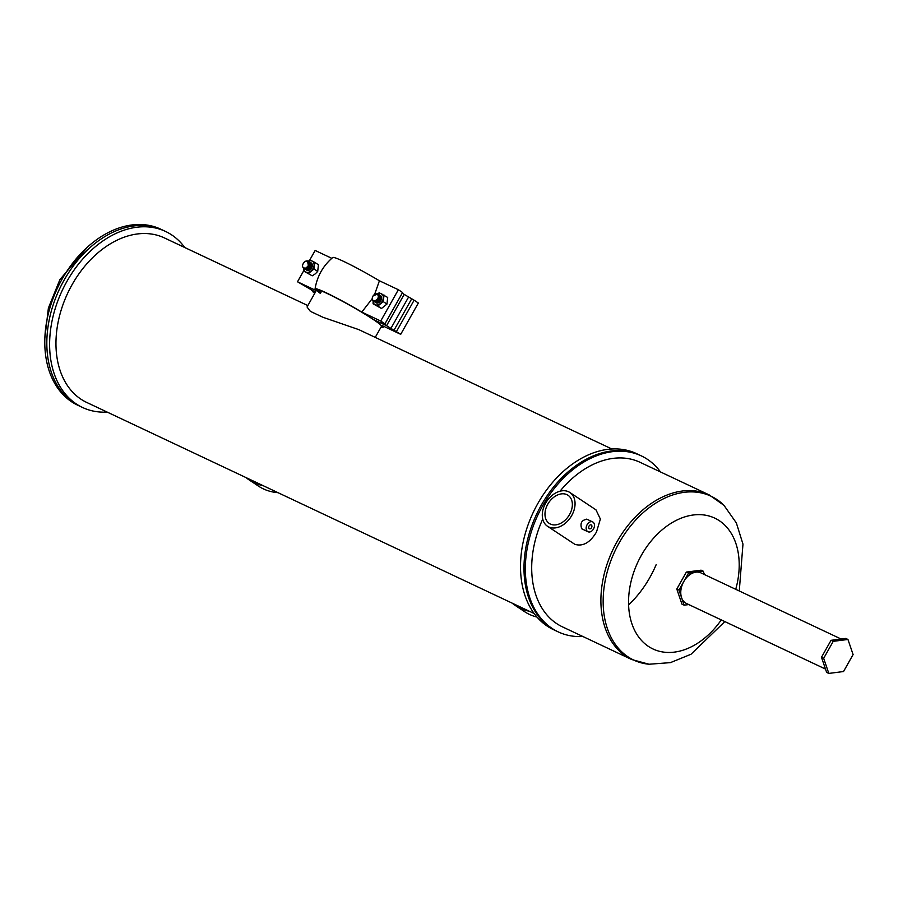 <?xml version="1.0" encoding="UTF-8"?>
<svg xmlns="http://www.w3.org/2000/svg" width="898" height="898" viewBox="0 0 898 898"><rect width="100%" height="100%" fill="white"/><g stroke="black" fill="none" stroke-linecap="round" stroke-linejoin="round"><path stroke-width="1.35" d="M107.154 412.081A97.31 68.27 -64.7 0 1 82.526 407.479L79.731 406.165A97.31 68.27 -64.7 0 1 79.731 406.165A97.31 68.27 -64.7 0 1 64.106 280.131A97.31 68.27 -64.7 0 1 162.774 230.135A97.31 68.27 -64.7 0 1 162.785 230.146M77.688 405.2A97.31 68.27 -64.7 0 1 62.063 279.166A97.31 68.27 -64.7 0 1 160.731 229.17L162.774 230.135A97.31 68.27 -64.7 0 0 64.106 280.131A97.31 68.27 -64.7 0 0 79.731 406.165L77.688 405.2M847.948 639.466L845.77 638.433L831.043 640.319L821.479 657.291L826.631 672.389L828.82 673.421L843.536 671.536L853.1 654.563L847.948 639.466L833.232 641.34L823.668 658.324L828.82 673.421M821.479 657.291L823.668 658.324M831.043 640.319L833.232 641.34M591.344 524.993A2.11 1.482 -64.7 0 1 591.602 527.564A2.11 1.482 -64.7 0 1 589.402 528.742A2.11 1.482 -64.7 0 1 589.279 528.664A2.11 1.482 -64.7 0 1 589.021 526.105A2.11 1.482 -64.7 0 1 591.21 524.915A2.11 1.482 -64.7 0 1 591.344 524.993M550.384 524.062A16.916 11.988 123.6 0 1 549.295 523.455A16.916 11.988 123.6 0 1 548.207 503.464A16.916 11.988 123.6 0 1 566.952 494.663A16.916 11.988 123.6 0 1 568.041 495.281A16.916 11.988 123.6 0 1 569.13 515.261A16.916 11.988 123.6 0 1 550.384 524.062M649.871 577.47A87.645 61.479 115.3 0 0 656.169 564.64A87.645 61.479 -64.7 0 1 649.871 577.47A87.645 61.479 -64.7 0 1 628.6 604.893M587.64 531.56A5.444 3.817 -64.7 0 1 586.978 524.948A5.444 3.817 -64.7 0 1 592.635 521.906A5.444 3.817 -64.7 0 1 592.972 522.097A5.444 3.817 -64.7 0 1 593.645 528.709A5.444 3.817 -64.7 0 1 587.988 531.751A5.444 3.817 -64.7 0 1 587.64 531.56M582.443 529.102L581.713 528.765C579.884 523.107 581.668 519.953 587.045 519.302M568.591 491.767A20.25 14.357 123.6 0 1 569.882 492.508A20.25 14.357 123.6 0 1 571.195 516.429A20.25 14.357 123.6 0 1 548.757 526.958A20.25 14.357 123.6 0 1 547.454 526.228A20.25 14.357 123.6 0 1 546.152 502.296A20.25 14.357 123.6 0 1 568.591 491.767M547.454 526.228L574.866 544.334C582.937 546.736 590.143 542.628 596.496 531.998L600.369 519.033L595.98 509.862L569.882 492.508M582.892 636.502A97.31 68.27 -64.7 0 1 558.253 631.9A97.31 68.27 -64.7 0 1 542.616 505.866A97.31 68.27 -64.7 0 1 641.284 455.87A97.31 68.27 -64.7 0 1 660.513 471.955M558.253 631.9L556.883 631.249A97.31 68.27 -64.7 0 1 541.258 505.226A97.31 68.27 -64.7 0 1 639.926 455.23L636.457 453.591A97.31 68.27 -64.7 0 0 537.79 503.587A97.31 68.27 -64.7 0 0 553.426 629.621L556.895 631.249A97.31 68.27 -64.7 0 1 541.258 505.226A97.31 68.27 -64.7 0 1 639.926 455.23L641.284 455.87M559.993 491.228A90.967 63.814 -64.7 0 1 640.072 462.313L709.285 494.955A90.967 63.814 -64.7 0 0 617.049 541.696A90.967 63.814 -64.7 0 0 631.664 659.514L562.451 626.86A90.967 63.814 -64.7 0 1 542.74 519.1M704.402 574.529L703.269 571.218L688.553 573.092L678.989 590.076L684.141 605.162L688.777 604.579M684.141 605.162L681.952 604.141L676.8 589.043L678.989 590.076M688.553 573.092L686.364 572.071L676.8 589.043M703.269 571.218L701.091 570.185L686.364 572.071M825.509 669.077L686.487 603.49A16.916 11.865 -64.7 0 1 683.771 581.578A16.916 11.865 -64.7 0 1 700.923 572.89L841.123 639.028M833.187 641.329A16.916 11.865 -64.7 0 1 843.312 640.061M305.994 267.93L308.452 265.741L308.957 263.686L307.52 261.397L308.384 265.359C306.813 268.064 305.073 268.816 303.165 267.638A4.232 2.997 123.6 0 1 302.604 265.056C303.726 261.812 305.623 260.476 308.295 261.026L308.396 261.094C310.652 265.28 309.406 267.817 304.635 268.693L304.321 268.513M308.295 261.026C310.562 265.224 309.305 267.75 304.534 268.625L303.816 268.064M308.991 261.498L309.159 261.599C311.415 265.797 310.169 268.322 305.399 269.198L305.096 269.03M309.058 261.531C311.325 265.729 310.068 268.266 305.298 269.142L304.736 268.738M309.754 262.014L309.922 262.104C312.19 266.302 310.933 268.839 306.162 269.714L305.556 269.265M309.821 262.048C312.089 266.235 310.831 268.771 306.061 269.647L305.264 268.872M305.455 269.198L305.006 268.21M305.163 268.805L304.927 268.221M308.654 262.407L309.496 262.306M310.517 262.519L310.686 262.609C312.953 266.807 311.696 269.344 306.925 270.219M310.585 262.553C312.852 266.74 311.595 269.277 306.824 270.152L306.027 269.378M305.814 268.872L305.994 269.321A4.232 2.997 -56.4 0 0 306.24 269.714L305.96 269.366M308.89 263.092L309.642 262.867M310.484 264.854L310.259 262.811M305.791 268.805L305.679 268.053M306.476 269.321L306.375 268.76M306.353 268.356L306.398 267.784M306.521 268.322L306.532 267.638M307.239 269.827L307.138 269.265M307.127 269.175L307.15 268.423M305.118 268.199L307.15 268.3L307.543 267.009L307.262 268.233M309.81 264.405L310.528 264.068M312.01 265.875L311.786 263.832M308.014 270.332L307.902 269.77M307.891 269.681L307.913 268.929M306.083 268.828L307.913 268.805L310.461 264.989M310.573 264.921L311.292 264.573M308.688 269.31L309.069 268.031M310.18 266.369L311.022 265.628M308.744 270.163L308.789 269.389L308.867 270.118M309.451 269.815L309.855 268.491L309.552 269.759M310.068 268.064L310.585 267.278M310.899 266.919L311.988 266.01M310.618 269.007L312.055 267.043M307.52 261.397C305.275 260.936 303.636 262.16 302.604 265.056M308.306 261.913L309.72 264.349M310.169 266.347L308.789 269.243M305.96 268.76L305.41 268.143M309.821 263.181L310.405 263.26M310.528 263.417L311.247 265.359M310.933 266.863L309.821 268.524M308.676 269.321L306.847 269.344M309.832 263.305L310.439 263.383M309.44 269.827L307.61 269.849M306.97 269.22L306.746 268.625M306.689 268.278L306.712 267.626M308.912 264.315L309.754 263.933M309.855 263.911L310.506 263.81M310.596 263.81L311.202 263.9M311.292 263.922L311.943 264.281M307.733 269.726L307.509 269.131M307.486 269.03L307.464 268.221M307.475 268.087L309.44 264.977M309.743 264.775L310.517 264.439M310.618 264.416L311.269 264.315M311.359 264.315L311.965 264.405M308.497 270.242L308.272 269.636M308.25 269.546L308.227 268.738M308.239 268.592L310.382 265.37M310.506 265.292L311.28 264.955M311.382 264.921L312.033 264.831M309.013 270.051L308.991 269.243M309.002 269.097L311.146 265.875M311.28 265.797L312.055 265.46M309.776 269.602L311.909 266.38M310.91 268.895L311.808 267.604M308.227 261.834L309.529 264.068L309.024 266.122L307.655 267.772L305.129 268.199M309.776 262.957L309.788 266.627L306.532 269.142M310.54 263.473L310.551 267.144L309.181 268.783L306.914 269.321M306.117 268.738L305.791 268.008M311.303 263.978L311.314 267.649L308.059 270.152M306.88 269.243L306.6 268.682M308.946 264.068L309.765 263.754M309.855 263.731L310.495 263.686M311.28 263.866L311.954 264.349L311.348 264.203M312.066 264.483L312.381 265.045M307.644 269.759L307.363 269.187M309.799 264.528L310.528 264.27M310.618 264.248L311.258 264.192M308.407 270.264L308.126 269.692M308.104 269.602L308.025 268.861M308.025 268.738L308.317 267.481M309.383 265.887L310.439 265.09M310.562 265.033L311.292 264.775M309.26 267.615L309.866 266.706M310.136 266.403L311.202 265.606M311.325 265.539L312.055 265.28M310.91 266.908L311.976 266.111M310.787 268.637L311.393 267.727M306.566 270.006L306.622 270.051A4.232 2.997 -56.4 0 0 306.892 270.197A4.232 2.997 -56.4 0 0 311.584 267.997A4.232 2.997 -56.4 0 0 311.314 263.002A4.232 2.997 -56.4 0 0 311.135 262.901M308.553 273.374L314.019 268.973L314.771 262.351L318.442 264.798L317.701 271.421L315.299 273.845L312.235 275.821L303.838 271.14L312.235 275.821M314.019 268.973L317.701 271.421M314.771 262.351L310.046 260.117L308.396 261.082M303.872 267.615L303.838 271.14M311.673 266.74A4.232 2.997 -56.4 0 0 310.136 269.142A4.232 2.997 123.6 0 1 311.673 266.74M303.838 268.087A6.342 4.501 -56.4 0 0 305.859 272.038A6.342 4.501 -56.4 0 0 310.955 270.949A6.342 4.501 -56.4 0 0 314.064 265.438A6.342 4.501 -56.4 0 0 312.077 261.015A6.342 4.501 -56.4 0 0 308.519 261.15M380.359 295.554A4.232 2.997 123.6 0 1 380.561 295.666A4.232 2.997 123.6 0 1 380.831 300.662A4.232 2.997 123.6 0 1 376.15 302.862A4.232 2.997 123.6 0 1 375.869 302.716L375.835 302.693A4.232 2.997 123.6 0 1 375.532 302.435M374.096 301.099A4.232 2.997 -56.4 0 0 376.722 300.011C378.698 297.564 378.833 295.644 377.126 294.23L373.097 295.891C371.604 298.63 371.94 300.359 374.096 301.099C378.586 299.416 379.764 296.969 377.643 293.758L379.293 292.782L387.689 297.463L386.948 304.085L383.266 301.638L377.8 306.038L381.482 308.485L386.948 304.085M384.018 295.015L383.266 301.638M377.8 306.038L373.085 303.816L381.482 308.485M373.085 303.816L373.119 300.28M377.89 302.996L375.476 302.413A4.232 2.997 123.6 0 1 375.241 302.065M376.722 300.011C379.136 297.384 379.405 295.274 377.542 293.691L377.8 293.837A6.342 4.501 123.6 0 1 381.324 293.68A6.342 4.501 123.6 0 1 383.311 298.102A6.342 4.501 123.6 0 1 380.202 303.614A6.342 4.501 123.6 0 1 375.106 304.703A6.342 4.501 123.6 0 1 373.085 300.785M377.542 293.691L374.601 294.241L373.344 295.543M372.85 300.493L373.781 301.301C378.81 300.594 380.314 298.226 378.305 294.196L378.215 294.162M377.643 293.758L374.421 294.522M372.996 300.617L373.882 301.358C378.9 300.65 380.415 298.293 378.406 294.263L378.305 294.196M373.95 301.391L374.545 301.807C379.573 301.099 381.078 298.731 379.068 294.712L378.978 294.667M374.309 301.672L374.646 301.874C379.674 301.167 381.179 298.798 379.169 294.769L379.012 294.712M374.713 301.896L375.308 302.312C380.337 301.605 381.841 299.247 379.832 295.218L379.742 295.173M374.466 301.548L375.409 302.379C380.438 301.672 381.942 299.303 379.933 295.285L379.775 295.218M378.821 295.363L379.506 297.07L377.351 299.584M376.947 301.021L376.902 301.706M377.71 301.537L377.665 302.211M377.676 302.424L377.755 303.019M378.473 302.042L378.428 302.716M378.597 301.975L378.529 302.772M374.994 301.279L376.857 300.965M378.114 300.089L379.225 298.428M378.877 300.594L379.989 298.933M379.641 301.111L380.752 299.438M379.528 296.037L378.877 296.059M377.014 302.592L378.877 302.592M378.024 301.335L378.013 302.177M378.036 302.278L378.193 302.907M378.799 301.84L378.776 302.648M379.506 295.947L378.877 295.902M380.281 296.452L379.641 296.419M379.551 296.43L378.833 296.632M377.048 300.965L377.081 301.661M377.811 301.47L377.845 302.166M377.867 302.345L378.069 302.94M378.574 301.986L378.619 302.727M396.478 331.519L414.124 300.201L418.345 303.019L400.71 334.325L386.544 325.716L373.063 319.351A37.166 2.728 29.4 0 1 381.493 326.3L375.241 337.379M320.429 293.466A37.166 2.728 29.4 0 1 316.725 289.807A37.166 2.728 29.4 0 1 338.03 298.922A37.166 2.728 29.4 0 1 373.063 319.351L386.544 325.716L404.19 294.398L414.124 300.201M400.71 334.325L381.762 325.39A39.063 2.862 29.4 0 1 383.087 327.287A39.063 2.862 29.4 0 1 381.055 327.063M315.108 292.681L311.673 290.391L315.4 292.153L297.507 281.781L303.805 270.612M314.906 293.04L313.279 292.265L313.604 291.682M314.771 293.264L313.279 292.265M316.298 290.57A39.063 2.862 29.4 0 1 315.041 288.954C317.117 276.303 323.022 265.819 332.765 257.502A39.063 2.862 29.4 0 1 379.416 280.782L398.364 289.717L402.585 292.524L384.939 323.841L380.718 321.024L361.782 312.089L372.468 298.361M379.416 280.782L374.702 294.162M380.718 321.024L398.364 289.717M315.041 288.954A39.063 2.862 29.4 0 1 361.782 312.089M331.811 258.321L315.153 250.463L309.563 260.386M297.507 281.781L316.264 290.626M402.248 293.107L404.19 294.398L386.544 325.716L381.684 322.393L384.939 323.841M320.968 292.501A37.166 2.728 29.4 0 1 317.656 289.706M529.315 611.235A76.139 53.97 123.6 0 1 515.228 605.432A76.139 53.97 123.6 0 1 512.085 603.097M537.026 617.083A76.139 53.97 123.6 0 1 524.567 611.65L515.228 605.432M263.226 485.706A76.139 53.97 123.6 0 1 249.139 479.914A76.139 53.97 123.6 0 1 245.996 477.579M277.998 492.676A76.139 53.97 123.6 0 1 258.478 486.121L249.139 479.914M611.819 448.978L358.762 329.611L322.954 317.275L310.349 311.337L307.037 306.993L316.725 289.807M82.526 407.479A97.31 68.27 -64.7 0 1 66.89 281.444A97.31 68.27 -64.7 0 1 165.558 231.448A97.31 68.27 -64.7 0 1 184.786 247.534M534.198 613.536L86.713 402.439A90.967 63.814 -64.7 0 1 72.109 284.632A90.967 63.814 -64.7 0 1 164.345 237.891L307.834 305.578M739.267 590.974L742.972 544.109L736.349 522.917L723.979 505.35A90.597 63.556 115.3 0 0 619.238 542.774A90.597 63.556 115.3 0 0 649.03 664.239L670.447 662.623L691.022 654.249L724.832 621.584M721.285 619.912A72.356 50.759 -64.7 0 1 645.707 644.405A72.356 50.759 -64.7 0 1 641.385 555.29A72.356 50.759 -64.7 0 1 711.62 516.821A72.356 50.759 -64.7 0 1 735.731 589.312M390.832 328.556L408.467 297.249M393.953 330.329L411.598 299.012M44.9 337.626L48.391 308.059L59.885 279.637L87.723 246.838M592.635 521.906L586.708 519.111M631.664 659.514L649.03 664.239M709.285 494.955L723.979 505.35M587.988 531.751L582.061 528.956M383.087 327.287L384.052 326.468M165.558 231.448L162.774 230.135"/></g></svg>
